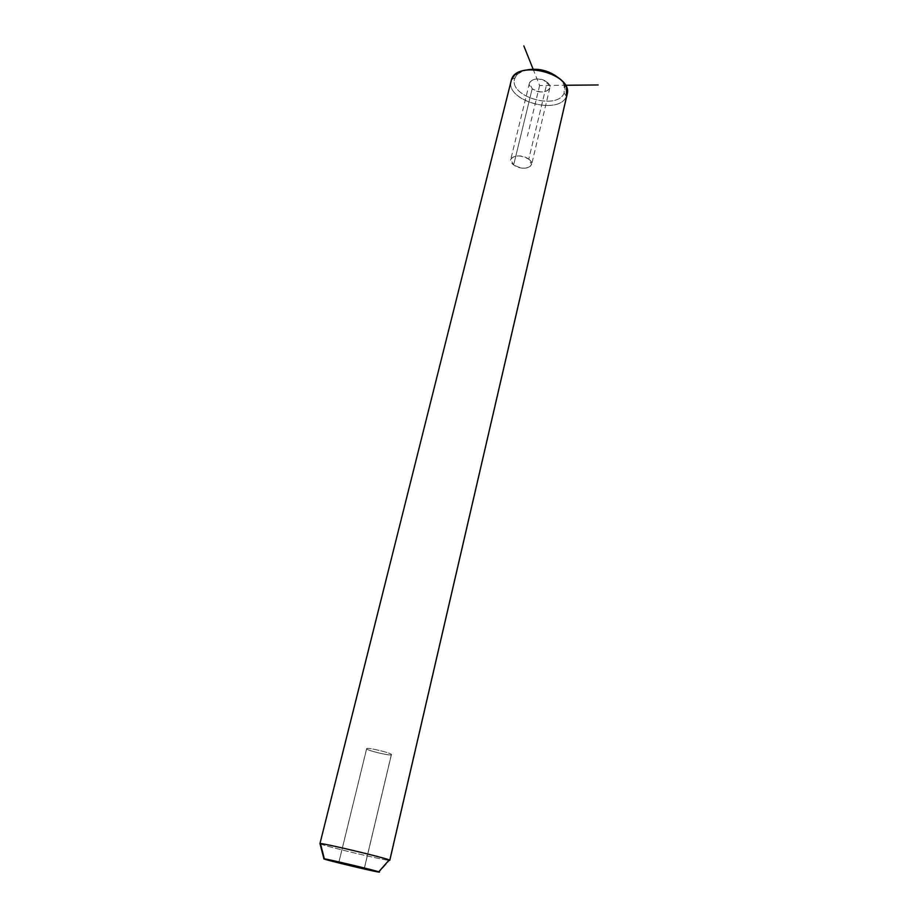 <?xml version="1.0" encoding="UTF-8"?>
<svg xmlns="http://www.w3.org/2000/svg" width="918" height="918" viewBox="0 0 918 918"><rect width="100%" height="100%" fill="white"/><g stroke="black" fill="none" stroke-linecap="round" stroke-linejoin="round"><path stroke-width="0.69" stroke-dasharray="4.59 3.44" d="M528.757 159.204C519.599 151.918 503.798 158.057 513.655 164.907C522.617 172.022 538.476 166.192 528.757 159.204L531.625 164.506C528.125 169.233 522.135 169.36 513.655 164.907L532.188 88.713C522.675 81.599 538.327 74.656 547.151 82.253C556.515 89.516 540.817 96.138 532.188 88.713C540.415 93.303 546.29 93.016 549.836 87.876L547.151 82.253L528.757 159.204L547.151 82.253C538.9 77.628 533.002 77.881 529.445 83.01L532.188 88.713L513.655 164.907L510.729 159.525C514.241 154.821 520.254 154.717 528.757 159.204M511.498 79.545L515.021 77.95L517.775 74.025L523.822 70.571C519.301 72.189 516.364 74.645 515.021 77.95C506.931 95.942 556.962 111.204 564.134 93.028C565.981 88.69 564.754 84.169 560.473 79.487L564.18 85.076L564.134 93.028C556.962 111.204 506.931 95.942 515.021 77.95L511.498 79.545C502.571 99.614 558.351 116.609 566.429 96.413L564.134 93.028L566.429 96.413C558.741 115.863 505.107 100.877 511.085 80.876M319.843 843.619L320.015 843.78C322.344 845.547 381.463 859.764 388.842 860.327C381.865 859.787 326.51 846.58 320.577 844.032M389.496 860.373L566.429 96.413L389.496 860.373L379.065 872.1L389.496 860.373M567.094 94.508L566.429 96.413M391.298 754.757L364.274 868.485L391.412 754.63C392.353 753.185 367.762 747.195 366.695 748.606L366.615 748.721C365.754 750.178 389.886 756.076 391.298 754.757C389.76 756.134 364.331 749.776 366.695 748.606L338.857 862.427L366.695 748.606C367.923 747.126 394.086 753.678 391.298 754.757M533.071 69.068L539.623 85.5L565.408 85.259M539.623 85.5L527.414 136.128M566.521 87.543L564.18 85.076M514.55 75.161L517.775 74.025M338.799 862.438L366.615 748.721M364.343 868.52L391.412 754.63M549.836 87.876L531.625 164.506M529.445 83.01L510.729 159.525"/><path stroke-width="1.38" d="M560.473 79.487C549.767 70.238 537.558 67.266 523.822 70.571C537.558 67.266 549.767 70.238 560.473 79.487M566.429 96.413L566.521 87.543C561.701 72.052 525.555 63.434 514.55 75.161L511.498 79.545L319.957 843.562L511.498 79.545C517.488 59.337 573.314 74.117 567.163 94.233L567.094 94.508M511.498 79.545L319.957 843.562L323.962 858.846L320.462 843.573C325.316 843.562 384.275 857.607 389.175 859.936L389.806 860.292C391.929 859.443 321.323 842.517 319.957 843.562L320.577 844.032M323.962 858.846C319.957 858.628 375.91 872.077 379.065 872.1L378.744 871.836C374.613 870.23 328.323 859.202 324.364 858.881L323.962 858.846C325.523 858.445 385.158 872.788 379.065 872.1C375.91 872.077 319.957 858.628 323.962 858.846M338.857 862.427L364.343 868.52L338.857 862.427M565.408 85.259L598.157 84.961M533.071 69.068L523.834 45.9M567.163 94.233L389.806 860.292M378.744 871.836L389.175 859.936M324.364 858.881L320.462 843.573"/></g></svg>
